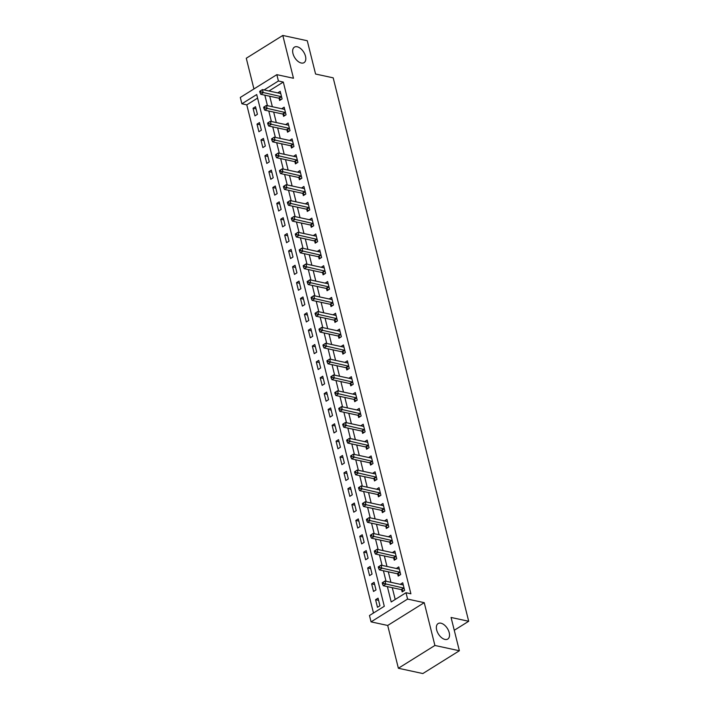 <?xml version="1.0" encoding="UTF-8"?>
<svg xmlns="http://www.w3.org/2000/svg" width="709" height="709" viewBox="0 0 709 709"><rect width="100%" height="100%" fill="white"/><g stroke="black" fill="none" stroke-linecap="round" stroke-linejoin="round"><path stroke-width="1.06" d="M301.254 63.012A9.128 5.273 -122 0 1 293.677 55.639A9.128 5.273 -122 0 1 294.395 47.157A9.128 5.273 -122 0 1 297.204 46.785A9.128 5.273 -122 0 1 304.781 54.159A9.128 5.273 -122 0 1 304.064 62.64A9.128 5.273 -122 0 1 301.254 63.012M444.968 639.429A9.128 5.273 -122 0 1 437.391 632.056A9.128 5.273 -122 0 1 438.118 623.566A9.128 5.273 -122 0 1 440.918 623.193A9.128 5.273 -122 0 1 448.496 630.567A9.128 5.273 -122 0 1 447.778 639.048A9.128 5.273 -122 0 1 444.968 639.429M257.589 98.108L246.785 104.852L241.893 103.789L240.307 97.452L276.838 74.658L278.415 80.994L264.085 89.937M454.265 630.274L468.693 621.27L333.195 77.839L315.576 74.028L307.272 40.741L282.802 35.45L246.28 58.244L253.937 88.944M468.693 621.27L451.066 617.468L459.37 650.756L422.848 673.55L398.378 668.259L434.901 645.465L424.23 602.668L407.586 599.07L371.064 621.864L369.478 615.518L384.287 606.284L256.702 94.554L241.893 103.789M424.23 602.668L387.699 625.462L398.378 668.259M387.699 625.462L371.064 621.864M246.785 104.852L373.483 613.019M459.37 650.756L434.901 645.465M379.953 605.77L378.057 598.166L375.584 599.699L377.48 607.312L379.953 605.77M376 589.915L374.104 582.311L371.631 583.853L373.528 591.457L376 589.915M372.048 574.068L370.151 566.456L367.679 567.998L369.575 575.611L372.048 574.068M368.095 558.213L366.198 550.601L363.726 552.143L365.622 559.755L368.095 558.213M364.142 542.358L362.246 534.754L359.773 536.288L361.67 543.9L364.142 542.358M360.19 526.503L358.293 518.899L355.821 520.441L357.717 528.045L360.19 526.503M356.237 510.657L354.34 503.044L351.868 504.586L353.764 512.19L356.237 510.657M352.284 494.802L350.388 487.189L347.915 488.731L349.812 496.344L352.284 494.802M348.332 478.947L346.435 471.343L343.962 472.876L345.859 480.489L348.332 478.947M344.379 463.092L342.482 455.488L340.01 457.03L341.906 464.634L344.379 463.092M340.426 447.246L338.53 439.633L336.057 441.175L337.954 448.779L340.426 447.246M336.474 431.391L334.577 423.778L332.104 425.32L334.001 432.933L336.474 431.391M332.521 415.536L330.624 407.932L328.152 409.465L330.048 417.078L332.521 415.536M328.568 399.681L326.672 392.077L324.199 393.619L326.096 401.223L328.568 399.681M324.616 383.835L322.719 376.222L320.246 377.764L322.143 385.368L324.616 383.835M320.663 367.98L318.766 360.367L316.294 361.909L318.19 369.522L320.663 367.98M316.71 352.125L314.814 344.521L312.341 346.054L314.238 353.667L316.71 352.125M312.758 336.27L310.861 328.666L308.388 330.208L310.285 337.812L312.758 336.27M308.805 320.424L306.908 312.811L304.436 314.353L306.332 321.957L308.805 320.424M304.852 304.569L302.956 296.956L300.483 298.498L302.38 306.111L304.852 304.569M300.9 288.714L299.003 281.101L296.53 282.643L298.427 290.256L300.9 288.714M296.947 272.859L295.05 265.255L292.578 266.788L294.474 274.401L296.947 272.859M292.994 257.012L291.098 249.4L288.625 250.942L290.522 258.546L292.994 257.012M289.042 241.157L287.145 233.545L284.672 235.087L286.569 242.7L289.042 241.157M285.089 225.302L283.192 217.69L280.72 219.232L282.616 226.845L285.089 225.302M281.136 209.447L279.24 201.843L276.767 203.377L278.664 210.99L281.136 209.447M277.184 193.601L275.287 185.988L272.814 187.53L274.72 195.135L277.184 193.601M273.231 177.746L271.334 170.133L268.862 171.675L270.767 179.288L273.231 177.746M269.278 161.891L267.382 154.278L264.909 155.82L266.814 163.433L269.278 161.891M265.326 146.036L263.429 138.432L260.956 139.965L262.862 147.578L265.326 146.036M261.373 130.181L259.476 122.577L257.004 124.119L258.909 131.723L261.373 130.181M257.42 114.335L255.524 106.722L253.06 108.264L254.956 115.877L257.42 114.335M387.371 586.618L391.2 601.968L406 592.724L410.901 593.788L283.308 82.058L268.977 91M269.73 96.238L272.345 106.722M273.683 112.084L276.297 122.577M277.636 127.939L280.25 138.432M281.588 143.794L284.203 154.287M285.541 159.649L288.155 170.133M289.494 175.495L292.108 185.988M293.446 191.35L296.061 201.843M297.399 207.205L300.013 217.698M301.352 223.06L303.966 233.545M305.304 238.906L307.919 249.4M309.257 254.761L311.871 265.255M313.21 270.616L315.824 281.11M317.162 286.471L319.777 296.956M321.115 302.318L323.729 312.811M325.068 318.173L327.682 328.666M329.02 334.028L331.635 344.521M332.973 349.883L335.587 360.367M336.926 365.729L339.54 376.222M340.878 381.584L343.493 392.077M344.831 397.439L347.445 407.932M348.784 413.294L351.398 423.778M352.736 429.14L355.351 439.633M356.689 444.995L359.303 455.488M360.642 460.85L363.256 471.343M364.594 476.705L367.209 487.189M368.547 492.551L371.161 503.044M372.5 508.406L375.114 518.899M376.452 524.261L379.067 534.754M380.405 540.116L383.02 550.601M384.358 555.962L386.972 566.456M388.31 571.817L390.925 582.311M392.263 587.672L395.205 599.468M401.648 589.844L402.163 591.909L404.626 590.375L402.73 582.763L400.266 584.331M397.696 573.998L398.21 576.062L400.674 574.52L398.777 566.908L396.313 568.476M393.743 558.143L394.257 560.207L396.721 558.665L394.824 551.053L392.361 552.621M389.79 542.288L390.304 544.352L392.768 542.81L390.872 535.206L388.408 536.775L391.138 537.333M385.838 526.433L386.352 528.497L388.816 526.955L386.919 519.351L384.464 520.92M381.885 510.586L382.399 512.642L384.863 511.109L382.966 503.496L380.511 505.065M377.932 494.731L378.446 496.796L380.91 495.254L379.014 487.641L376.559 489.21M373.98 478.876L374.494 480.941L376.958 479.399L375.061 471.795L372.606 473.364M370.027 463.021L370.541 465.086L373.005 463.544L371.108 455.94L368.653 457.509M366.074 447.175L366.588 449.231L369.052 447.698L367.156 440.085L364.701 441.654M362.122 431.32L362.636 433.385L365.1 431.843L363.203 424.23L360.748 425.799M358.169 415.465L358.683 417.53L361.147 415.988L359.25 408.384L356.787 409.917L359.516 410.511M354.216 399.61L354.73 401.675L357.194 400.133L355.298 392.529L352.843 394.098M350.264 383.764L350.778 385.82L353.242 384.287L351.345 376.674L348.89 378.243M346.311 367.909L346.825 369.974L349.289 368.432L347.392 360.819L344.937 362.388M342.358 352.054L342.872 354.119L345.336 352.577L343.44 344.973L340.976 346.506L343.705 347.1M338.406 336.199L338.92 338.264L341.383 336.722L339.487 329.118L337.032 330.686M334.453 320.353L334.967 322.409L337.431 320.876L335.534 313.263L333.079 314.831M330.5 304.498L331.014 306.563L333.478 305.021L331.582 297.408L329.127 298.976M326.548 288.643L327.062 290.708L329.525 289.166L327.629 281.553L325.165 283.095L327.895 283.689M322.595 272.788L323.109 274.853L325.573 273.311L323.676 265.707L321.221 267.275M318.642 256.942L319.156 258.998L321.62 257.464L319.724 249.852L317.269 251.42M314.69 241.087L315.204 243.152L317.667 241.609L315.771 233.997L313.316 235.565M310.737 225.232L311.251 227.297L313.715 225.754L311.818 218.142L309.354 219.684L312.084 220.277M306.784 209.377L307.298 211.442L309.762 209.899L307.866 202.295L305.411 203.864M302.832 193.53L303.346 195.587L305.818 194.053L303.913 186.44L301.458 188.009M298.879 177.675L299.393 179.74L301.866 178.198L299.96 170.585L297.505 172.154M294.926 161.82L295.44 163.885L297.913 162.343L296.007 154.73L293.553 156.299M290.974 145.965L291.488 148.03L293.96 146.488L292.055 138.884L289.6 140.453M287.021 130.119L287.535 132.175L290.008 130.642L288.102 123.029L285.647 124.598M283.068 114.264L283.582 116.329L286.055 114.787L284.149 107.174L281.695 108.743M279.116 98.409L279.63 100.474L282.102 98.932L280.206 91.319L277.733 92.861L280.463 93.455M276.838 74.658L293.473 78.256L282.802 35.45M283.308 82.058L278.415 80.994M406 592.724L407.586 599.07M264.838 95.174L267.453 105.668M268.791 111.029L271.405 121.523M272.743 126.884L275.358 137.369M276.696 142.731L279.311 153.224M280.649 158.586L283.263 169.079M284.601 174.441L287.216 184.934M288.554 190.296L291.169 200.78M292.507 206.142L295.121 216.635M296.459 221.997L299.074 232.49M300.412 237.852L303.027 248.345M304.365 253.707L306.979 264.191M308.318 269.562L310.932 280.046M312.27 285.408L314.885 295.901M316.223 301.263L318.837 311.756M320.176 317.118L322.79 327.611M324.128 332.973L326.743 343.457M328.081 348.819L330.695 359.312M332.034 364.674L334.648 375.167M335.986 380.529L338.601 391.022M339.939 396.384L342.553 406.869M343.892 412.23L346.506 422.724M347.844 428.085L350.459 438.579M351.797 443.94L354.411 454.434M355.75 459.795L358.364 470.28M359.702 475.642L362.317 486.135M363.655 491.497L366.269 501.99M367.608 507.352L370.222 517.845M371.56 523.207L374.175 533.691M375.513 539.053L378.127 549.546M379.466 554.908L382.08 565.401M383.418 570.763L386.033 581.256M402.996 584.89L400.266 584.305M378.597 600.355L375.584 599.699M256.073 108.911L253.06 108.264M260.026 124.766L257.004 124.119M263.978 140.621L260.956 139.965M267.931 156.476L264.909 155.82M271.884 172.322L268.862 171.675M275.836 188.177L272.814 187.53M279.789 204.032L276.767 203.377M283.742 219.887L280.72 219.232M287.694 235.734L284.672 235.087M291.638 251.589L288.625 250.942M295.591 267.444L292.578 266.788M299.544 283.299L296.53 282.643M303.496 299.154L300.483 298.498M307.449 315L304.436 314.353M311.402 330.855L308.388 330.208M315.354 346.71L312.341 346.054M319.307 362.565L316.294 361.909M323.26 378.411L320.246 377.764M327.212 394.266L324.199 393.619M331.165 410.121L328.152 409.465M335.118 425.976L332.104 425.32M339.07 441.822L336.057 441.175M343.023 457.677L340.01 457.03M346.976 473.532L343.962 472.876M350.928 489.387L347.915 488.731M354.881 505.233L351.868 504.586M358.834 521.088L355.821 520.441M362.786 536.943L359.773 536.288M366.739 552.798L363.726 552.143M370.692 568.645L367.679 567.998M374.644 584.5L371.631 583.853M399.043 569.035L396.313 568.45M395.09 553.188L392.361 552.595M387.185 521.478L384.455 520.893M383.232 505.623L380.503 505.038M379.28 489.777L376.55 489.183M375.327 473.922L372.597 473.328M371.374 458.067L368.645 457.482M367.422 442.212L364.692 441.627M363.469 426.366L360.739 425.772M355.563 394.656L352.834 394.071M351.611 378.801L348.881 378.216M347.658 362.955L344.928 362.361M339.753 331.245L337.023 330.66M335.8 315.39L333.07 314.805M331.847 299.544L329.118 298.95M323.942 267.834L321.212 267.249M319.989 251.979L317.26 251.394M316.037 236.132L313.307 235.539M308.131 204.422L305.402 203.829M304.179 188.567L301.449 187.982M300.226 172.721L297.496 172.127M296.273 156.866L293.544 156.272M292.321 141.011L289.591 140.417M288.368 125.156L285.638 124.571M284.415 109.301L281.686 108.716M382.213 582.78L382.532 584.048L383.516 583.436L383.206 582.16L382.213 582.78L384.978 581.025L402.792 584.872A1.427 0.824 58 0 0 403.137 584.863L403.244 584.828M383.206 582.16L384.978 581.025L385.767 584.198L383.303 585.74L401.117 589.587A1.427 0.824 58 0 1 401.507 589.755L403.51 591.067M404.112 588.31L403.97 588.213A1.427 0.824 58 0 0 403.589 588.045L383.516 583.436M382.532 584.048L383.303 585.74M378.26 566.925L378.579 568.193L379.563 567.581L379.253 566.314L378.26 566.925L381.025 565.17L398.839 569.026A1.427 0.824 58 0 0 399.185 569.008L399.291 568.972M379.253 566.314L381.025 565.17L381.814 568.343L379.35 569.885L397.164 573.732A1.427 0.824 58 0 1 397.554 573.9L399.557 575.212M400.16 572.455L400.018 572.367A1.427 0.824 58 0 0 399.637 572.19L379.563 567.581M378.579 568.193L379.35 569.885M374.308 551.07L374.627 552.346L375.61 551.726L375.3 550.459L374.308 551.07L377.073 549.315L394.886 553.171A1.427 0.824 58 0 0 395.232 553.153L395.338 553.117M375.3 550.459L377.073 549.315L377.862 552.488L375.398 554.03L393.211 557.877A1.427 0.824 58 0 1 393.601 558.054L395.604 559.357M396.207 556.6L396.065 556.512A1.427 0.824 58 0 0 395.684 556.343L375.61 551.726M374.627 552.346L375.398 554.03M370.355 535.224L370.674 536.491L371.658 535.871L371.348 534.604L370.355 535.224L373.12 533.469L390.934 537.316A1.427 0.824 58 0 0 391.279 537.307L391.386 537.262M371.348 534.604L373.12 533.469L373.909 536.633L371.445 538.175L389.259 542.03A1.427 0.824 58 0 1 389.649 542.199L391.652 543.511M392.254 540.745L392.112 540.657A1.427 0.824 58 0 0 391.731 540.488L371.658 535.871M370.674 536.491L371.445 538.175M366.402 519.369L366.721 520.636L367.705 520.016L367.395 518.749L366.402 519.369L369.167 517.614L386.981 521.461A1.427 0.824 58 0 0 387.327 521.452L387.433 521.416M367.395 518.749L369.167 517.614L369.956 520.787L367.492 522.32L385.306 526.175A1.427 0.824 58 0 1 385.696 526.344L387.699 527.656M388.302 524.899L388.16 524.802A1.427 0.824 58 0 0 387.779 524.633L367.705 520.016M366.721 520.636L367.492 522.32M362.45 503.514L362.769 504.781L363.752 504.17L363.442 502.903L362.45 503.514L365.215 501.759L383.028 505.614A1.427 0.824 58 0 0 383.374 505.597L383.48 505.561M363.442 502.903L365.215 501.759L366.004 504.932L363.54 506.474L381.353 510.32A1.427 0.824 58 0 1 381.743 510.489L383.746 511.801M384.349 509.044L384.207 508.956A1.427 0.824 58 0 0 383.826 508.778L363.752 504.17M362.769 504.781L363.54 506.474M358.497 487.659L358.816 488.926L359.8 488.315L359.49 487.048L358.497 487.659L361.262 485.904L379.076 489.759A1.427 0.824 58 0 0 379.421 489.742L379.528 489.706M359.49 487.048L361.262 485.904L362.051 489.077L359.587 490.619L377.401 494.465A1.427 0.824 58 0 1 377.791 494.643L379.794 495.946M380.396 493.189L380.254 493.101A1.427 0.824 58 0 0 379.873 492.932L359.8 488.315M358.816 488.926L359.587 490.619M354.544 471.813L354.863 473.08L355.847 472.46L355.537 471.193L354.544 471.813L357.309 470.058L375.123 473.904A1.427 0.824 58 0 0 375.469 473.896L375.575 473.851M355.537 471.193L357.309 470.058L358.098 473.222L355.634 474.764L373.448 478.619A1.427 0.824 58 0 1 373.838 478.788L375.841 480.099M376.444 477.334L376.302 477.246A1.427 0.824 58 0 0 375.921 477.077L355.847 472.46M354.863 473.08L355.634 474.764M350.592 455.958L350.911 457.225L351.894 456.605L351.584 455.338L350.592 455.958L353.357 454.203L371.17 458.049A1.427 0.824 58 0 0 371.516 458.041L371.622 458.005M351.584 455.338L353.357 454.203L354.146 457.376L351.682 458.909L369.495 462.764A1.427 0.824 58 0 1 369.885 462.933L371.897 464.244M372.491 461.488L372.349 461.391A1.427 0.824 58 0 0 371.968 461.222L351.894 456.605M350.911 457.225L351.682 458.909M346.639 440.103L346.958 441.37L347.942 440.759L347.632 439.491L346.639 440.103L349.404 438.348L367.218 442.203A1.427 0.824 58 0 0 367.563 442.186L367.67 442.15M347.632 439.491L349.404 438.348L350.193 441.521L347.729 443.063L365.543 446.909A1.427 0.824 58 0 1 365.933 447.078L367.944 448.389M368.538 445.633L368.396 445.544A1.427 0.824 58 0 0 368.015 445.367L347.942 440.759M346.958 441.37L347.729 443.063M342.686 424.248L343.005 425.515L343.998 424.904L343.679 423.636L342.686 424.248L345.451 422.493L363.265 426.348A1.427 0.824 58 0 0 363.611 426.331L363.717 426.295M343.679 423.636L345.451 422.493L346.24 425.666L343.776 427.208L361.59 431.054A1.427 0.824 58 0 1 361.98 431.232L363.992 432.534M364.586 429.778L364.444 429.689A1.427 0.824 58 0 0 364.063 429.521L343.998 424.904M343.005 425.515L343.776 427.208M338.734 408.402L339.053 409.669L340.045 409.049L339.726 407.781L338.734 408.402L341.499 406.647L359.312 410.493A1.427 0.824 58 0 0 359.658 410.484L359.764 410.44M339.726 407.781L341.499 406.647L342.287 409.811L339.824 411.353L357.637 415.208A1.427 0.824 58 0 1 358.027 415.377L360.039 416.688M360.633 413.923L360.491 413.834A1.427 0.824 58 0 0 360.11 413.666L340.045 409.049M339.053 409.669L339.824 411.353M334.781 392.547L335.1 393.814L336.093 393.194L335.774 391.926L334.781 392.547L337.546 390.792L355.36 394.638A1.427 0.824 58 0 0 355.705 394.629L355.812 394.594M335.774 391.926L337.546 390.792L338.335 393.965L335.871 395.498L353.685 399.353A1.427 0.824 58 0 1 354.075 399.522L356.086 400.833M356.68 398.077L356.538 397.979A1.427 0.824 58 0 0 356.157 397.811L336.093 393.194M335.1 393.814L335.871 395.498M330.828 376.692L331.147 377.959L332.14 377.348L331.821 376.08L330.828 376.692L333.593 374.937L351.407 378.792A1.427 0.824 58 0 0 351.753 378.774L351.859 378.739M331.821 376.08L333.593 374.937L334.382 378.11L331.918 379.652L349.732 383.498A1.427 0.824 58 0 1 350.122 383.666L352.134 384.978M352.728 382.222L352.595 382.133A1.427 0.824 58 0 0 352.205 381.956L332.14 377.348M331.147 377.959L331.918 379.652M326.876 360.837L327.195 362.104L328.187 361.493L327.868 360.225L326.876 360.837L329.641 359.082L347.463 362.937A1.427 0.824 58 0 0 347.8 362.919L347.906 362.884M327.868 360.225L329.641 359.082L330.429 362.255L327.966 363.797L345.779 367.643A1.427 0.824 58 0 1 346.169 367.82L348.181 369.123M348.775 366.367L348.642 366.278A1.427 0.824 58 0 0 348.252 366.11L328.187 361.493M327.195 362.104L327.966 363.797M322.932 344.991L323.242 346.258L324.235 345.637L323.916 344.37L322.932 344.991L325.688 343.236L343.511 347.082A1.427 0.824 58 0 0 343.847 347.073L343.954 347.029M323.916 344.37L325.688 343.236L326.477 346.4L324.013 347.942L341.827 351.797A1.427 0.824 58 0 1 342.217 351.965L344.228 353.277M344.822 350.512L344.689 350.423A1.427 0.824 58 0 0 344.299 350.255L324.235 345.637M323.242 346.258L324.013 347.942M318.979 329.136L319.289 330.403L320.282 329.782L319.963 328.515L318.979 329.136L321.735 327.381L339.558 331.227A1.427 0.824 58 0 0 339.895 331.218L340.001 331.183M319.963 328.515L321.735 327.381L322.524 330.554L320.06 332.087L337.874 335.942A1.427 0.824 58 0 1 338.264 336.11L340.276 337.422M340.869 334.666L340.737 334.568A1.427 0.824 58 0 0 340.347 334.4L320.282 329.782M319.289 330.403L320.06 332.087M315.026 313.281L315.337 314.548L316.329 313.936L316.01 312.669L315.026 313.281L317.783 311.526L335.605 315.381A1.427 0.824 58 0 0 335.942 315.363L336.048 315.328M316.01 312.669L317.783 311.526L318.571 314.699L316.108 316.241L333.921 320.087A1.427 0.824 58 0 1 334.311 320.255L336.323 321.567M336.917 318.811L336.784 318.722A1.427 0.824 58 0 0 336.394 318.545L316.329 313.936M315.337 314.548L316.108 316.241M311.074 297.425L311.384 298.693L312.377 298.081L312.057 296.814L311.074 297.425L313.83 295.671L331.652 299.526A1.427 0.824 58 0 0 331.989 299.508L332.096 299.473M312.057 296.814L313.83 295.671L314.619 298.844L312.155 300.386L329.969 304.232A1.427 0.824 58 0 1 330.359 304.409L332.37 305.712M332.964 302.956L332.831 302.867A1.427 0.824 58 0 0 332.441 302.69L312.377 298.081M311.384 298.693L312.155 300.386M307.121 281.579L307.431 282.847L308.424 282.226L308.105 280.959L307.121 281.579L309.877 279.825L327.7 283.671A1.427 0.824 58 0 0 328.037 283.662L328.143 283.618M308.105 280.959L309.877 279.825L310.675 282.988L308.202 284.531L326.016 288.386A1.427 0.824 58 0 1 326.406 288.554L328.418 289.866M329.011 287.101L328.879 287.012A1.427 0.824 58 0 0 328.489 286.844L308.424 282.226M307.431 282.847L308.202 284.531M303.168 265.724L303.479 266.992L304.471 266.371L304.152 265.104L303.168 265.724L305.925 263.97L323.747 267.816A1.427 0.824 58 0 0 324.084 267.807L324.19 267.772M304.152 265.104L305.925 263.97L306.722 267.142L304.25 268.676L322.063 272.531A1.427 0.824 58 0 1 322.453 272.699L324.465 274.011M325.059 271.255L324.926 271.157A1.427 0.824 58 0 0 324.536 270.989L304.471 266.371M303.479 266.992L304.25 268.676M299.216 249.869L299.526 251.137L300.519 250.525L300.199 249.249L299.216 249.869L301.972 248.115L319.794 251.961A1.427 0.824 58 0 0 320.131 251.952L320.238 251.917M300.199 249.249L301.972 248.115L302.77 251.287L300.297 252.829L318.111 256.676A1.427 0.824 58 0 1 318.501 256.844L320.512 258.156M321.106 255.4L320.973 255.302A1.427 0.824 58 0 0 320.583 255.134L300.519 250.525M299.526 251.137L300.297 252.829M295.263 234.014L295.573 235.282L296.566 234.67L296.247 233.403L295.263 234.014L298.019 232.26L315.842 236.115A1.427 0.824 58 0 0 316.179 236.097L316.285 236.062M296.247 233.403L298.019 232.26L298.817 235.432L296.344 236.974L314.158 240.821A1.427 0.824 58 0 1 314.548 240.989L316.56 242.301M317.153 239.545L317.02 239.456A1.427 0.824 58 0 0 316.631 239.279L296.566 234.67M295.573 235.282L296.344 236.974M291.31 218.159L291.621 219.435L292.613 218.815L292.294 217.548L291.31 218.159L294.067 216.413L311.889 220.26A1.427 0.824 58 0 0 312.226 220.251L312.332 220.207M292.294 217.548L294.067 216.413L294.864 219.577L292.392 221.119L310.205 224.966A1.427 0.824 58 0 1 310.595 225.143L312.607 226.455M313.201 223.69L313.068 223.601A1.427 0.824 58 0 0 312.678 223.432L292.613 218.815M291.621 219.435L292.392 221.119M287.358 202.313L287.668 203.58L288.66 202.96L288.341 201.693L287.358 202.313L290.114 200.558L307.936 204.405A1.427 0.824 58 0 0 308.273 204.396L308.38 204.352M288.341 201.693L290.114 200.558L290.912 203.731L288.439 205.264L306.253 209.12A1.427 0.824 58 0 1 306.642 209.288L308.654 210.6M309.248 207.843L309.115 207.746A1.427 0.824 58 0 0 308.725 207.577L288.66 202.96M287.668 203.58L288.439 205.264M283.405 186.458L283.715 187.725L284.708 187.114L284.389 185.838L283.405 186.458L286.161 184.703L303.984 188.55A1.427 0.824 58 0 0 304.321 188.541L304.427 188.505M284.389 185.838L286.161 184.703L286.959 187.876L284.486 189.418L302.3 193.265A1.427 0.824 58 0 1 302.69 193.433L304.702 194.745M305.295 191.988L305.162 191.891A1.427 0.824 58 0 0 304.773 191.722L284.708 187.114M283.715 187.725L284.486 189.418M279.452 170.603L279.763 171.87L280.755 171.259L280.436 169.992L279.452 170.603L282.209 168.848L300.031 172.704A1.427 0.824 58 0 0 300.368 172.686L300.474 172.65M280.436 169.992L282.209 168.848L283.006 172.021L280.534 173.563L298.347 177.41A1.427 0.824 58 0 1 298.737 177.578L300.749 178.89M301.343 176.133L301.21 176.045A1.427 0.824 58 0 0 300.82 175.867L280.755 171.259M279.763 171.87L280.534 173.563M275.5 154.748L275.81 156.024L276.802 155.404L276.483 154.137L275.5 154.748L278.256 153.002L296.078 156.849A1.427 0.824 58 0 0 296.415 156.831L296.53 156.795M276.483 154.137L278.256 153.002L279.054 156.166L276.581 157.708L294.395 161.555A1.427 0.824 58 0 1 294.784 161.732L296.796 163.043M297.39 160.278L297.257 160.19A1.427 0.824 58 0 0 296.867 160.021L276.802 155.404M275.81 156.024L276.581 157.708M271.547 138.902L271.857 140.169L272.85 139.549L272.531 138.282L271.547 138.902L274.303 137.147L292.126 140.994A1.427 0.824 58 0 0 292.462 140.985L292.578 140.94M272.531 138.282L274.303 137.147L275.101 140.311L272.628 141.853L290.442 145.708A1.427 0.824 58 0 1 290.832 145.877L292.844 147.188M293.446 144.423L293.304 144.335A1.427 0.824 58 0 0 292.914 144.166L272.85 139.549M271.857 140.169L272.628 141.853M267.594 123.047L267.905 124.314L268.897 123.703L268.578 122.427L267.594 123.047L270.351 121.292L288.173 125.138A1.427 0.824 58 0 0 288.51 125.13L288.625 125.094M268.578 122.427L270.351 121.292L271.148 124.465L268.676 126.007L286.489 129.853A1.427 0.824 58 0 1 286.879 130.022L288.891 131.333M289.494 128.577L289.352 128.48A1.427 0.824 58 0 0 288.962 128.311L268.897 123.703M267.905 124.314L268.676 126.007M263.642 107.192L263.952 108.459L264.944 107.848L264.625 106.58L263.642 107.192L266.398 105.437L284.22 109.292A1.427 0.824 58 0 0 284.557 109.275L284.672 109.239M264.625 106.58L266.398 105.437L267.196 108.61L264.723 110.152L282.536 113.998A1.427 0.824 58 0 1 282.926 114.167L284.938 115.478M285.541 112.722L285.399 112.634A1.427 0.824 58 0 0 285.009 112.456L264.944 107.848M263.952 108.459L264.723 110.152M259.689 91.337L259.999 92.613L260.992 91.993L260.673 90.725L259.689 91.337L262.445 89.582L280.268 93.437A1.427 0.824 58 0 0 280.604 93.42L280.72 93.384M260.673 90.725L262.445 89.582L263.243 92.755L260.77 94.297L278.584 98.143A1.427 0.824 58 0 1 278.974 98.321L280.986 99.623M281.588 96.867L281.446 96.778A1.427 0.824 58 0 0 281.056 96.61L260.992 91.993M259.999 92.613L260.77 94.297M403.97 588.213L401.507 589.755M403.589 588.045L401.117 589.587M400.018 572.367L397.554 573.9M399.637 572.19L397.164 573.732M396.065 556.512L393.601 558.054M395.684 556.343L393.211 557.877M392.112 540.657L389.649 542.199M391.731 540.488L389.259 542.03M388.16 524.802L385.696 526.344M387.779 524.633L385.306 526.175M384.207 508.956L381.743 510.489M383.826 508.778L381.353 510.32M380.254 493.101L377.791 494.643M379.873 492.932L377.401 494.465M376.302 477.246L373.838 478.788M375.921 477.077L373.448 478.619M372.349 461.391L369.885 462.933M371.968 461.222L369.495 462.764M368.396 445.544L365.933 447.078M368.015 445.367L365.543 446.909M364.444 429.689L361.98 431.232M364.063 429.521L361.59 431.054M360.491 413.834L358.027 415.377M360.11 413.666L357.637 415.208M356.538 397.979L354.075 399.522M356.157 397.811L353.685 399.353M352.595 382.133L350.122 383.666M352.205 381.956L349.732 383.498M348.642 366.278L346.169 367.82M348.252 366.11L345.779 367.643M344.689 350.423L342.217 351.965M344.299 350.255L341.827 351.797M340.737 334.568L338.264 336.11M340.347 334.4L337.874 335.942M336.784 318.722L334.311 320.255M336.394 318.545L333.921 320.087M332.831 302.867L330.359 304.409M332.441 302.69L329.969 304.232M328.879 287.012L326.406 288.554M328.489 286.844L326.016 288.386M324.926 271.157L322.453 272.699M324.536 270.989L322.063 272.531M320.973 255.302L318.501 256.844M320.583 255.134L318.111 256.676M317.02 239.456L314.548 240.989M316.631 239.279L314.158 240.821M313.068 223.601L310.595 225.143M312.678 223.432L310.205 224.966M309.115 207.746L306.642 209.288M308.725 207.577L306.253 209.12M305.162 191.891L302.69 193.433M304.773 191.722L302.3 193.265M301.21 176.045L298.737 177.578M300.82 175.867L298.347 177.41M297.257 160.19L294.784 161.732M296.867 160.021L294.395 161.555M293.304 144.335L290.832 145.877M292.914 144.166L290.442 145.708M289.352 128.48L286.879 130.022M288.962 128.311L286.489 129.853M285.399 112.634L282.926 114.167M285.009 112.456L282.536 113.998M281.446 96.778L278.974 98.321M281.056 96.61L278.584 98.143"/></g></svg>
